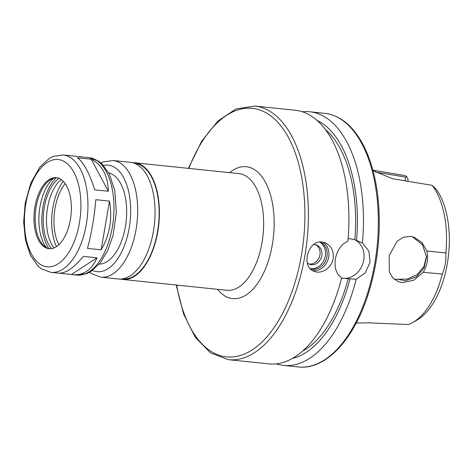 <?xml version="1.0" encoding="UTF-8"?>
<svg xmlns="http://www.w3.org/2000/svg" width="473" height="473" viewBox="0 0 473 473"><rect width="100%" height="100%" fill="white"/><g stroke="black" fill="none" stroke-linecap="round" stroke-linejoin="round"><path stroke-width="0.71" d="M84.229 157.166L63.122 154.931L53.082 156.451L49.298 158.384L39.903 166.993L30.822 183.045L25.205 203.159L23.65 222.133L25.465 240.201L30.514 255.479L38.041 266.092L41.358 268.782L50.895 272.359A59.03 30.491 -84.1 0 0 87.334 216.8A59.03 30.491 -84.1 0 0 63.122 154.931M91.188 159.224C102.026 164.622 107.761 175.3 108.394 191.252L94.712 189.827C89.58 173.402 83.845 162.73 77.507 157.805L91.188 159.224L108.394 191.252M109.476 201.12C112.562 218.875 109.783 235.111 101.157 249.809L87.47 248.384C91.602 233.213 94.375 216.983 95.794 199.695L109.476 201.12L101.157 249.809M50.895 272.359L58.658 273.163C65.57 273.56 73.794 267.96 83.337 256.372L97.018 257.797C91.792 269.835 83.751 275.452 72.889 274.647L59.539 273.217M97.018 257.797L71.488 274.458M89.622 272.294L91.401 273.619L100.885 277.178L118.262 278.987A58.646 30.29 -84.1 0 0 154.464 223.788A58.646 30.29 -84.1 0 0 130.406 162.316L113.029 160.513L103.043 162.026L101.003 162.972M99.277 264.105A45.899 23.703 -84.1 0 0 126.196 220.844A45.899 23.703 -84.1 0 0 108.766 172.964M34.937 206.819A35.7 18.435 -84.1 0 0 48.967 248.697A35.7 18.435 -84.1 0 0 71.003 215.103A35.7 18.435 -84.1 0 0 56.364 177.682A35.7 18.435 -84.1 0 0 34.937 206.819M56.967 177.765A35.7 18.435 -84.1 0 0 50.96 179.368A35.7 18.435 -84.1 0 0 36.155 206.943A35.7 18.435 -84.1 0 0 44.03 245.936A35.7 18.435 -84.1 0 0 49.576 248.745M53.626 178.209A39.59 20.445 -84.1 0 0 39.957 206.849A39.59 20.445 -84.1 0 0 46.401 247.621M56.334 177.765A41.435 21.403 -84.1 0 0 42.948 206.926A41.435 21.403 -84.1 0 0 48.961 248.615M58.983 178.339A38.756 20.02 -84.1 0 0 44.279 207.405A38.756 20.02 -84.1 0 0 51.669 248.597M61.153 179.504A38.756 20.02 -84.1 0 0 47.537 207.742A38.756 20.02 -84.1 0 0 54.034 247.905M63.252 181.271A43.35 22.391 -84.1 0 0 52.858 207.712A43.35 22.391 -84.1 0 0 56.453 246.61M65.197 183.625A39.017 20.15 -84.1 0 0 55.01 208.487A39.017 20.15 -84.1 0 0 58.841 244.707M120.449 279.058A58.646 30.29 -84.1 0 0 122.608 279.437A58.646 30.29 -84.1 0 0 158.804 224.237A58.646 30.29 -84.1 0 0 134.752 162.771A58.646 30.29 -84.1 0 0 132.564 162.694M122.276 278.893L122.655 278.928A58.138 30.03 -84.1 0 0 158.544 224.214A58.138 30.03 -84.1 0 0 134.699 163.28L134.32 163.238M412.332 236.707L422.413 244.718L426.528 256.821L424.092 267.984L416.441 276.811L405.462 280.761L397.905 279.277L407.478 279.04L417.015 274.665L423.997 266.364L426.48 255.994M394.376 279.419L397.905 279.277M426.841 251.021L445.879 252.937C446.281 260.126 445.075 267.162 442.273 274.044L423.205 272.288C427.314 265.477 428.526 258.388 426.841 251.021L421.963 242.537L414.212 237.263L410.523 236.388L403.451 237.227L397.143 241.195L389.113 255.716L389.397 272.01L392.862 277.982L398.508 281.737L402.334 282.588L413.603 280.329L423.205 272.288M445.879 252.937A76.118 39.312 -84.1 0 0 432.168 185.357L436.478 189.584A73.173 37.793 -84.1 0 1 447.807 260.641A73.173 37.793 -84.1 0 1 416.991 320.079L412.894 322.426A76.118 39.312 -84.1 0 0 442.273 274.044M372.996 170.611L392.466 178.705L432.168 185.357M375.58 172.083L405.621 177.109L406.638 176.53L404.941 175.566L372.884 170.197M412.894 322.426A76.118 39.312 -84.1 0 1 408.382 324.519L367.834 322.811L356.21 323.047M406.638 176.53L408.104 179.385L407.779 181.265M405.621 177.109L404.994 180.798M307.273 262.846A10.199 8.662 109.8 0 0 309.703 264.295A10.199 8.662 109.8 0 0 321.841 255.603A10.199 8.662 109.8 0 0 316.603 245.097A10.199 8.662 109.8 0 0 313.528 244.683M308.78 263.887A10.199 8.662 109.8 0 0 319.943 254.917A10.199 8.662 109.8 0 0 315.633 244.825M310.276 268.629A14.279 12.132 109.8 0 0 325.318 255.964A14.279 12.132 109.8 0 0 319.718 242.07M310.554 268.918A14.279 12.132 109.8 0 0 326.973 256.555A14.279 12.132 109.8 0 0 320.097 242.028M312.6 270.532A15.302 12.996 109.8 0 0 328.717 256.963A15.302 12.996 109.8 0 0 322.781 242.117M322.225 242.046L324.856 242.649C331.165 245.499 333.932 250.802 333.152 258.56C331.88 267.777 321.646 274.375 314.504 271.437C300.55 267.416 307.657 239.651 322.225 242.046M353.703 239.285A20.398 17.33 -70.2 0 1 363.737 260.126A20.398 17.33 -70.2 0 1 341.559 278.094M348.104 238.575L354.129 239.433L362.401 242.951L368.905 251.193L370.069 262.403L365.197 272.856L356.193 279.259L341.536 278.195M176.234 285.018L183.625 314.096L195.29 337.29L210.538 352.923L228.406 359.669L268.912 363.885A127.497 65.848 -84.1 0 0 341.648 277.746C330.266 270.621 334.411 246.403 347.856 241.437A127.497 65.848 -84.1 0 0 295.318 110.268L254.811 106.047L235.932 108.967L217.793 121.129L201.604 141.421L188.378 168.353M302.353 351.268A118.191 61.041 -84.1 0 0 348.282 278.443M292.385 358.416A121.537 62.773 -84.1 0 0 349.973 279.046M276.267 363.861A127.497 65.848 -84.1 0 0 283.457 365.404A127.497 65.848 -84.1 0 0 356.193 279.259M356.589 240.337A121.537 62.773 -84.1 0 0 317.158 120.455M362.401 242.951A127.497 65.848 -84.1 0 0 309.862 111.782A127.497 65.848 -84.1 0 0 302.507 111.805M354.898 239.728A118.191 61.041 -84.1 0 0 325.442 129.507M100.885 277.178A58.646 30.29 -84.1 0 0 137.087 221.979A58.646 30.29 -84.1 0 0 113.029 160.513M92.56 270.426A53.55 27.659 -84.1 0 0 130.122 221.252A53.55 27.659 -84.1 0 0 103.492 165.396M89.184 157.645L98.833 161.299L102.162 164.03L109.464 174.318L114.791 190.684L116.352 212.625L113.112 235.146L107.708 250.536L100.175 263.006L90.781 271.614L86.997 273.548L76.957 275.067A59.03 30.491 -84.1 0 0 113.396 219.513A59.03 30.491 -84.1 0 0 89.184 157.645L85.116 157.219M25.885 203.567A53.934 27.854 -84.1 0 0 58.232 263.774A53.934 27.854 -84.1 0 0 73.877 172.237A53.934 27.854 -84.1 0 0 25.885 203.567M122.608 279.437L226.851 290.286A58.646 30.29 -84.1 0 0 263.047 235.093A58.646 30.29 -84.1 0 0 238.995 173.621L134.752 162.771M217.485 289.316A66.297 34.239 -84.1 0 0 273.495 236.181A66.297 34.239 -84.1 0 0 229.63 172.645M176.689 285.065A124.949 64.535 -84.1 0 0 270.113 332.992A124.949 64.535 -84.1 0 0 290.126 140.741A124.949 64.535 -84.1 0 0 188.833 168.4M228.406 359.669A127.497 65.848 -84.1 0 0 307.101 239.681A127.497 65.848 -84.1 0 0 254.811 106.047M324.738 113.331C339.916 115.258 352.509 125.339 362.513 143.585C370.306 158.124 375.432 175.826 377.892 196.691C381.492 230.528 378.063 263.65 367.61 296.063C353.065 340.684 325.069 370.17 298.339 366.953A127.497 65.848 -84.1 0 0 377.034 246.959A127.497 65.848 -84.1 0 0 324.738 113.331L309.862 111.782M76.957 275.067L72.889 274.647M298.339 366.953L283.457 365.404"/></g></svg>

